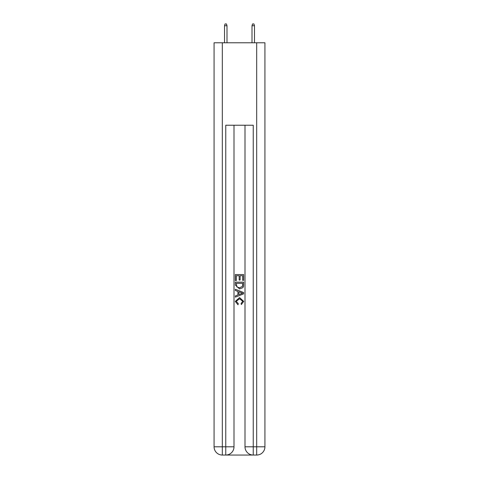 <?xml version="1.0" encoding="UTF-8"?>
<svg xmlns="http://www.w3.org/2000/svg" width="479" height="479" viewBox="0 0 479 479"><rect width="100%" height="100%" fill="white"/><g stroke="black" fill="none" stroke-linecap="round" stroke-linejoin="round"><path stroke-width="0.72" d="M226.375 455.05L252.625 455.05M222.322 42.775L222.322 446.805L214.077 446.805L214.077 42.775L264.923 42.775L264.923 446.805L256.678 446.805L256.678 42.775M253.241 455.05L253.241 446.805L244.997 446.805A8.245 8.245 0 0 0 253.241 455.05L256.678 455.05L256.678 446.805L253.241 446.805L253.241 125.235L225.759 125.235L225.759 446.805L222.322 446.805L222.322 455.05L225.759 455.05A8.245 8.245 0 0 0 234.003 446.805L225.759 446.805L225.759 455.05M234.003 125.235L234.003 446.805M244.997 446.805L244.997 125.235M256.678 455.05A8.245 8.245 0 0 0 264.923 446.805M214.077 446.805A8.245 8.245 0 0 0 222.322 455.05M235.375 280.574L235.375 274.551L243.625 274.551L243.625 280.365L242.673 280.365L242.673 275.712L240.135 275.712L240.135 280.047L239.183 280.047L239.183 275.712L236.327 275.712L236.327 280.574L235.375 280.574M235.375 285.113L235.375 282.161L243.625 282.161L243.506 286.436L242.913 287.634L239.542 288.927L235.375 285.113M236.327 283.323L236.913 286.969L239.56 287.765L242.5 286.358L242.673 283.323L236.327 283.323M235.375 290.514L235.375 289.274L243.625 292.549L243.625 293.861L235.375 297.136L235.375 295.902L237.913 294.962L237.913 291.448L235.375 290.514M241.147 292.645L238.865 291.801L238.865 294.615L242.673 293.208L241.147 292.645M236.225 301.309L238.291 303.62L238.015 304.782L235.273 301.417L239.56 297.591L243.727 301.393L241.332 304.572L241.081 303.405L242.775 301.339L239.566 298.758L236.225 301.309M226.992 42.775L226.992 25.734L224.519 25.734L224.519 42.775M224.519 25.734L225.07 23.95L226.447 23.95L226.992 25.734M252.008 25.734L252.553 23.95L253.93 23.95L254.481 25.734L252.008 25.734L252.008 42.775M254.481 25.734L254.481 42.775"/></g></svg>
